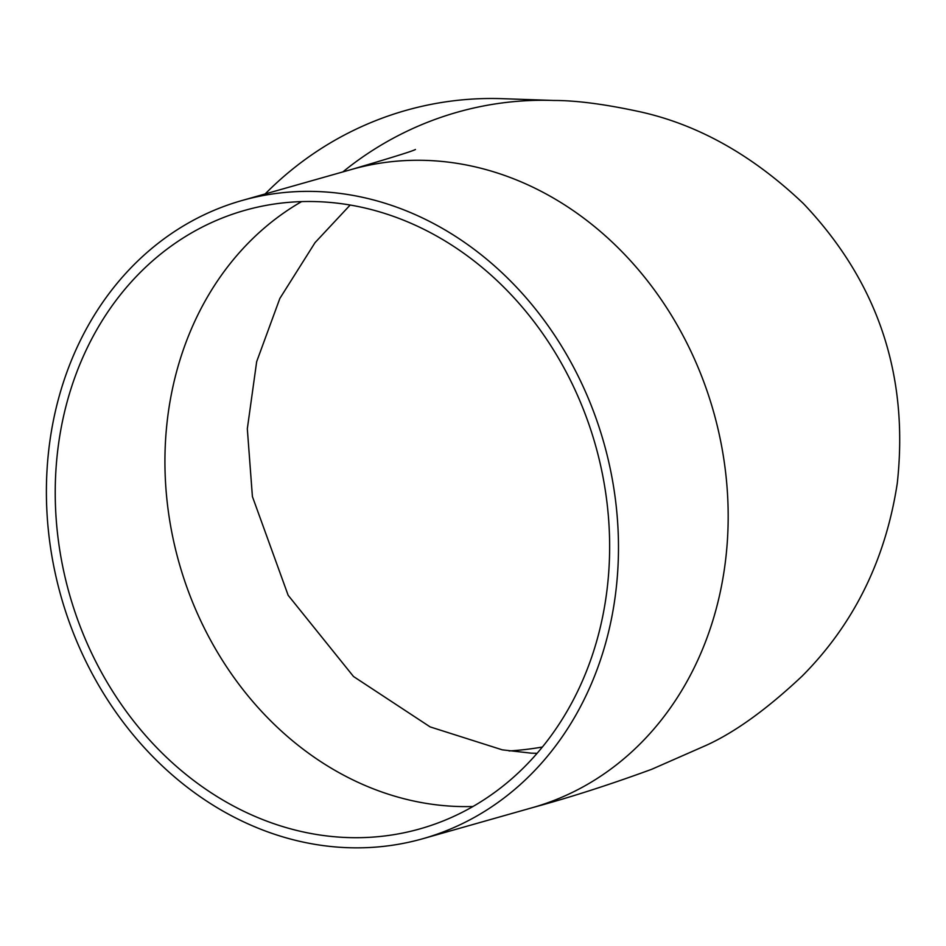 <?xml version="1.0" encoding="UTF-8"?>
<svg xmlns="http://www.w3.org/2000/svg" width="946" height="946" viewBox="0 0 946 946"><rect width="100%" height="100%" fill="white"/><g stroke="black" fill="none" stroke-linecap="round" stroke-linejoin="round"><path stroke-width="1.42" d="M394.494 844.92A331.668 282.074 74.2 0 1 56.76 579.993A331.668 282.074 74.2 0 1 241.999 200.517A331.668 282.074 74.2 0 1 603.82 442.693A331.668 282.074 74.2 0 1 422.874 838.7A331.668 282.074 74.2 0 1 394.494 844.92M265.14 193.954A331.668 322.16 -88 0 1 502.35 98.68L553.836 100.465A331.668 322.16 -88 0 1 554.569 100.501M542.413 747.021A321.415 312.204 -88 0 1 509.09 750.958M392.578 834.869A321.415 273.359 74.2 0 1 65.274 578.124A321.415 273.359 74.2 0 1 244.789 210.367A321.415 273.359 74.2 0 1 595.436 445.069A321.415 273.359 74.2 0 1 420.071 828.838A321.415 273.359 74.2 0 1 392.578 834.869M241.999 200.517L351.699 169.417A331.668 282.074 74.2 0 1 713.521 411.605A331.668 282.074 74.2 0 1 532.574 807.612L422.874 838.7M342.819 171.936A331.668 322.16 -88 0 1 553.836 100.465C576.469 100.442 605.239 104.226 640.17 111.817C698.278 124.718 752.709 155.321 803.45 203.615C877.793 282.003 909.071 375.207 897.281 483.24C885.562 559.819 853.86 624.088 802.196 676.047C767.088 709.098 735.148 732.157 706.39 745.259L651.723 769.287C609.839 784.636 570.119 797.407 532.574 807.612M537.139 753.3A321.415 312.204 -88 0 1 531.167 753.158L502.255 749.835L430.146 726.906L353.508 676.508L288.152 595.294L252.405 496.555L247.32 428.786L256.673 361.644L279.85 298.451L315.042 242.637L350.15 205.046M473 806.5A321.415 273.359 74.2 0 1 179.137 563.047A321.415 273.359 74.2 0 1 301.573 201.628M415.436 149.48C413.52 150.828 392.271 157.474 351.699 169.417"/></g></svg>
